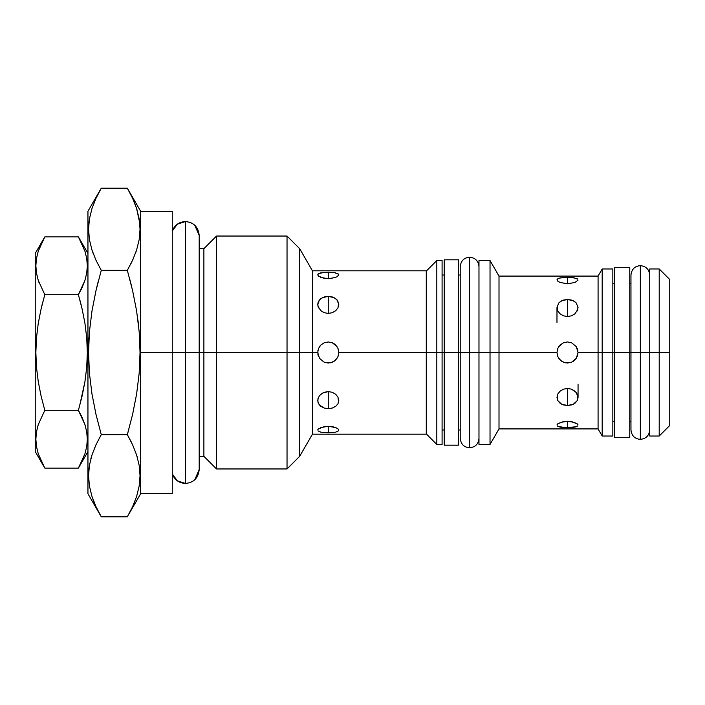 <?xml version="1.0" encoding="UTF-8"?>
<svg xmlns="http://www.w3.org/2000/svg" width="705" height="705" viewBox="0 0 705 705"><rect width="100%" height="100%" fill="white"/><g stroke="black" fill="none" stroke-linecap="round" stroke-linejoin="round"><path stroke-width="1.06" d="M336.964 358.44L334.126 361.26L330.328 362.837L324.221 362.238L319.497 358.369L317.717 352.5L185.389 352.5L185.389 483.436L185.389 352.5L172.267 352.5L172.267 493.738L172.267 352.5L185.389 352.5L185.389 483.436L185.389 352.5L172.267 352.5L172.267 211.262L172.267 352.5L140.647 352.5L185.389 352.5L185.389 483.436L185.389 352.5L199.198 352.5L185.389 352.5L185.389 221.564L185.389 352.5L185.389 221.564L185.389 352.5L185.389 221.564L185.389 352.5L185.389 221.564L185.389 352.5L203.886 352.5L203.886 248.68L203.886 352.5L216.523 352.5L216.523 236.043L216.523 352.5L287.032 352.5L287.032 236.043L287.032 352.5L299.669 352.5L299.669 248.68L299.669 352.5L312.447 352.5L312.447 270.817L312.447 352.5L317.717 352.5L318.519 348.464L320.801 345.045L324.221 342.762L328.248 341.96L332.284 342.762L335.703 345.045L337.995 348.455L338.797 352.5L426.278 352.5L426.278 270.817L426.278 352.5L436.818 352.5L436.818 260.542L436.818 352.5L442.088 352.5L442.088 260.542L442.088 352.5L458.532 352.5L458.532 259.819L458.532 352.5L469.601 352.5L469.601 447.781L469.601 352.5L458.532 352.5L458.532 445.181L458.532 352.5L444.22 352.5L444.22 445.181L444.22 259.819L444.22 352.5L442.088 352.5L442.088 444.458L442.088 352.5L436.818 352.5L436.818 444.458L436.818 352.5L426.278 352.5L426.278 434.183L426.278 352.5L338.797 352.5L337.995 356.536L335.712 359.947L332.302 362.229L328.257 363.04L324.221 362.238L319.559 358.457M640.343 352.5L640.343 439.347L640.343 352.5L630.966 352.5L640.343 352.5L640.343 439.347L640.343 352.5L649.728 352.5L640.343 352.5L640.343 265.653L640.343 352.5M576.223 358.44L571.561 362.229L567.516 363.04L563.48 362.238L560.061 359.955L557.778 356.545L556.976 352.5L478.977 352.5L478.977 260.542L478.977 352.5L469.601 352.5L469.601 447.781L469.601 352.5L490.028 352.5L490.028 260.542L490.028 352.5L499.008 352.5L499.008 276.087L499.008 352.5L556.976 352.5L557.778 348.464L560.061 345.045L563.471 342.762L567.322 341.96M132.602 198.316L127.332 188.2L140.647 211.262L140.647 352.5L140.647 211.262L172.267 211.262M139.705 222.815L136.603 208.486L132.593 198.299L127.332 188.2L132.593 198.299L136.603 208.486L139.149 218.779L140.039 229.195L139.167 239.665L136.62 250.011L132.602 260.233L127.332 270.35L132.602 290.583L136.62 311.002L139.158 331.632L139.987 347.53M136.62 208.539L134.426 202.52M140.039 229.195L139.114 218.541M137.149 210.249L136.647 208.618M131.174 263.212L133.06 259.22M135.378 253.58L136.603 250.063M131.253 284.943L129.226 277.136M132.593 290.548L127.332 270.35L132.602 260.233L136.62 250.011L139.167 239.665M138.603 325.789L137.898 319.77M139.149 486.221L140.039 475.646L139.167 486.115L136.62 496.461L132.602 506.684L127.332 516.8L101.264 516.8L127.332 516.8L132.602 506.684L136.62 496.461L139.167 486.115L140.039 475.646L139.149 465.229L136.603 454.937L132.593 444.749L127.332 434.65L101.264 434.65L96.003 414.452L101.264 434.65L96.003 444.749L91.994 454.937L89.447 465.229L88.557 475.646L89.429 486.115L91.976 496.461L95.995 506.684L101.264 516.8L95.995 506.684L91.976 496.461L89.429 486.115L88.557 475.646L89.447 465.229L91.994 454.937L96.003 444.749L101.264 434.65L127.332 434.65L132.593 414.452L136.611 394.051L139.158 373.403L140.039 352.5L139.158 331.597L136.62 311.002L132.602 290.583L127.332 270.35L101.264 270.35L95.995 260.233L91.976 250.011L89.429 239.665L88.557 229.195L89.447 218.779L91.994 208.486L96.003 198.299L101.264 188.2L95.995 198.316M82.106 244L78.396 236.88L84.926 251.156L86.715 258.4L87.341 265.732L86.724 273.099L84.935 280.379L78.396 294.69L82.106 308.931L84.935 323.295L86.724 337.818L87.341 352.5L87.949 352.5L87.949 211.262L87.949 352.5L88.557 352.5L89.006 337.607M96.003 290.548L101.264 270.35L127.332 270.35L132.593 260.251M98.471 280.528L97.369 284.873M97.29 285.164L96.673 287.702M92.073 250.31L93.219 253.58M89.438 218.832L88.883 222.912M91.835 208.988L91.465 210.178M91.976 311.002L95.995 290.583L91.976 311.002L89.438 331.632L91.976 311.002M84.935 251.192L84.662 250.363M87.103 261.238L86.715 258.4L87.341 265.732L86.715 273.17M85.305 252.372L85.041 251.509M82.08 287.631L84.935 280.379L86.724 273.099L87.341 265.732M84.062 282.89L84.723 281.031M81.19 289.482L81.63 288.583M81.145 304.904L80.053 300.647M36.475 446.529L38.264 453.809L44.803 468.12L38.264 453.809L36.475 446.529L35.858 439.162L36.484 431.83L38.273 424.586L44.803 410.31L78.396 410.31L82.097 396.095L84.926 381.74L86.724 367.208L87.341 352.5L86.724 337.818L84.935 323.295L82.106 308.931L78.396 294.69L82.106 287.57M87.341 352.447L87.297 348.42M332.302 342.771L336.955 346.543M337.995 273.663L338.797 274.818L337.025 276.818L330.328 278.634L324.221 278.378L318.519 276.157L317.717 274.809L318.528 273.663L324.23 272.359L334.117 272.553L338.594 274.201M317.92 274.201L320.81 272.835L328.257 272.209L328.257 278.722L320.757 277.426M338.594 302.833L337.995 307.812L335.712 310.711L332.302 312.703L328.257 313.417L324.221 312.703L320.801 310.72L317.92 306.173L317.92 302.833M318.581 307.926L317.717 304.481L319.497 299.872L322.405 297.677L328.257 296.364L334.117 297.677L337.016 299.872L338.797 304.489L337.933 307.935M335.712 272.835L328.257 272.209L328.257 278.722L335.756 277.426M36.475 337.792L36.175 342.022M42.556 240.995L38.273 251.156L36.484 258.4L35.858 265.732L36.475 273.099L38.264 280.379L44.803 294.69L41.093 308.931L38.264 323.295L36.475 337.818L35.858 352.5L36.475 367.208L38.273 381.74L41.102 396.095L44.803 410.31L41.102 396.095L38.273 381.74L36.475 367.208L35.858 352.5L35.25 352.5L35.25 451.579L35.25 253.421L35.25 352.5L35.858 352.5L36.475 337.818L38.264 323.295L41.093 308.931L44.803 294.69L38.264 280.379L36.475 273.099L35.858 265.732L36.484 258.4L38.264 251.192M42.829 301.855L42.053 304.904M42.009 305.115L41.569 306.895M38.475 281.031L39.136 282.89M36.475 258.435L36.087 261.308M35.858 265.785L36.484 273.17M38.273 251.156L44.803 236.88L42.67 240.775M320.766 427.574L328.257 426.278L328.257 432.791L320.828 432.174L317.92 430.799M318.528 356.545L317.955 354.73M318.528 301.273L320.81 298.656L324.23 296.955L328.257 296.364L328.257 313.417L324.221 312.703L320.616 310.544M317.92 354.571L317.92 350.447M318.263 429.089L317.788 429.803M320.599 394.465L324.23 392.288L328.257 391.583L328.257 408.636L324.221 408.045L320.801 406.344L318.519 403.718L317.717 400.51L318.589 397.065M337.942 397.091L338.797 400.51L337.995 403.718L335.712 406.344L332.302 408.045L328.257 408.636L324.221 408.045L319.497 405.128L317.92 402.167L317.92 398.827L319.497 395.646L322.405 393.143L328.257 391.583L332.293 392.288L335.915 394.465M442.088 260.542L436.818 260.542L426.278 271.081L426.278 272.086M469.601 352.5L469.601 257.219L469.601 352.5M598.078 352.5L598.078 276.087L598.078 352.5L602.185 352.5L602.185 268.975L602.185 352.5L612.839 352.5L612.839 268.975L612.839 352.5L629.768 352.5L629.768 267.318L629.768 352.5L630.966 352.5L629.768 352.5L629.768 437.682L629.768 352.5L614.619 352.5L614.619 437.682L614.619 267.318L614.619 352.5L612.839 352.5L612.839 436.025L612.839 352.5L602.185 352.5L602.185 436.025L602.185 352.5L598.078 352.5L598.078 428.913L598.078 352.5L578.056 352.5L598.078 352.5M558.809 346.552L563.471 342.762L567.507 341.96L571.543 342.762L576.267 346.631L578.056 352.5L576.276 358.351L571.561 362.229L565.454 362.837L561.665 361.268L558.818 358.457M577.985 280.202L574.972 282.476L567.516 283.78L560.061 282.476L557.778 281.172L556.976 279.823L558.757 278.228L565.463 277.303L573.368 277.594L577.844 279.215M557.179 279.215L558.757 278.228M577.844 305.926L577.853 309.266L574.972 313.831L571.561 315.822L567.516 316.545L563.471 315.831L560.061 313.831L557.778 310.914L557.179 305.935M557.814 310.993L556.976 307.583L558.757 302.974L561.656 300.788L567.516 299.484L573.368 300.788L576.276 302.974L578.056 307.583L577.219 310.976M560.061 277.867L571.543 277.409L577.245 278.678M560.026 422.542L567.516 421.22L567.516 427.732L560.096 427.142L557.179 425.785M563.586 362.282L565.463 362.837M560.07 301.766L563.48 300.074L567.516 299.484L567.516 316.545L563.471 315.831L559.911 313.699M556.976 307.583L556.976 322.432M575.007 282.458L567.516 283.78L567.516 277.268L567.516 283.78L560.017 282.458M557.532 424.058L557.038 424.798M559.902 391.31L563.48 389.169L567.516 388.455L567.516 405.516L563.471 404.926L560.061 403.234L557.778 400.616L556.976 397.408L557.831 393.98M557.179 399.065L557.778 394.077L560.07 391.169L563.48 389.169L567.516 388.455L571.543 389.169L575.113 391.301M659.21 352.5L659.21 268.975L659.21 352.5L669.75 352.5L669.75 279.515L669.75 425.485L669.75 352.5L659.21 352.5L659.21 436.025L659.21 352.5L649.728 352.5L659.21 352.5M649.728 268.975L649.728 436.025L649.728 268.975L659.21 268.975L669.75 279.515M575.897 358.88L573.359 361.268M577.245 348.455L578.056 352.5L577.492 355.884M557.532 355.884L556.976 352.5L557.778 348.464M567.507 341.96L571.543 342.762L576.214 346.552M577.245 400.616L573.376 404.203L567.516 405.516L567.516 388.455L571.543 389.169L576.276 392.544L578.056 397.417L577.245 400.616L574.972 403.225L571.561 404.926L567.516 405.516L561.656 404.212L557.778 400.616M577.192 393.972L577.853 399.065M577.853 425.785L574.972 427.133L567.516 427.732L567.516 421.22L575.007 422.542M571.561 421.572L577.483 424.049M577.985 424.798L577.245 423.828M575.13 313.681L571.561 315.822L567.516 316.545L567.516 299.484L571.543 300.074L574.963 301.766M557.778 356.545L556.976 352.5M578.056 352.5L577.254 356.536M499.008 352.5L499.008 428.913L499.008 352.5M577.245 426.322L576.373 426.736M557.778 423.82L563.48 421.572L571.543 421.572M576.276 426.772L565.454 427.697L557.778 426.322M490.028 352.5L490.028 444.458L490.028 352.5M478.977 352.5L478.977 444.458L478.977 352.5M324.221 342.762L320.801 345.045L324.221 342.762L328.248 341.96L332.284 342.762M335.668 345.001L334.135 343.749M337.995 348.455L338.797 352.5L337.995 356.536M319.559 346.552L320.801 345.045M317.717 352.5L318.519 348.464M335.712 406.344L332.302 408.045L328.257 408.636L328.257 391.583L332.293 392.288L335.712 394.28L337.995 397.188L338.594 402.158M338.594 430.799L335.712 432.165L328.257 432.791L328.257 426.278L335.756 427.574M332.302 426.622L335.712 427.556L338.259 429.098M338.726 429.794L337.995 428.843M335.906 310.552L332.302 312.703L328.257 313.417L328.257 296.364L332.293 296.955L335.712 298.656L337.995 301.282M42.67 464.225L43.534 465.846M36.457 431.998L36.087 434.738M38.22 424.762L37.735 426.366M41.102 396.095L44.803 410.31L38.264 424.621M312.447 352.5L312.447 434.183L312.447 352.5M318.528 428.843L324.23 426.622L332.293 426.622M335.712 432.165L328.257 432.791L320.801 432.165M84.926 251.156L78.396 236.88L44.803 236.88L41.102 243.992M44.803 294.69L78.396 294.69L44.803 294.69M78.396 468.12L84.935 453.809L86.724 446.529L84.935 453.809L78.396 468.12L44.803 468.12L78.396 468.12L87.949 451.579M86.715 446.6L87.341 439.268L86.715 431.83L84.926 424.586L78.396 410.31L44.803 410.31M38.273 424.586L36.484 431.83L35.858 439.162M82.097 287.587L78.396 294.69M35.25 253.421L44.803 236.88L78.396 236.88L87.949 253.421M299.669 352.5L299.669 456.32L299.669 352.5M89.438 331.632L88.557 352.5L89.438 373.403L91.985 394.051L96.003 414.452L91.985 394.051L89.438 373.403L88.557 352.5L87.949 352.5L87.949 493.738L87.949 352.5L87.341 352.5L86.724 367.208L84.926 381.74L79.55 406.195M78.396 410.31L81.392 415.924M86.724 431.901L87.341 439.162L86.724 446.529M85.472 426.375L85.041 424.965M87.103 434.668L86.741 431.998M79.665 465.864L82.106 461M82.097 417.413L84.926 424.586L86.715 431.83M287.032 352.5L287.032 468.957L287.032 352.5M216.523 352.5L216.523 468.957L216.523 352.5M97.836 510.482L99.458 513.575M92.884 499.122L94.373 502.965M89.42 465.371L88.883 469.415M88.557 475.725L89.447 486.221M91.87 455.315L90.901 458.62M94.699 447.719L94.1 449.156M203.886 352.5L203.886 456.32L203.886 352.5M87.949 211.262L101.264 188.2L127.332 188.2L101.264 188.2L96.003 198.299L91.994 208.486L89.447 218.779L88.557 229.195M89.429 239.665L91.976 250.011L95.995 260.233L101.264 270.35L95.995 290.583M139.158 373.403L140.039 352.5L139.158 373.368L136.611 394.051L132.593 414.452L127.332 434.65L131.227 441.894M139.167 218.885L139.669 222.542M140.039 229.354L139.149 239.77M91.994 250.063L89.447 239.77L88.557 229.354M88.927 222.551L89.429 218.885M127.332 434.65L128.971 428.799M139.167 465.335L140.039 475.646M137.449 457.721L136.717 455.289M139.705 469.266L139.185 465.415M129.041 513.76L132.628 506.622M172.267 493.738L140.647 493.738L140.647 352.5L140.647 493.738L128.495 514.747M132.593 444.749L136.603 454.937L139.149 465.229M185.389 352.5L185.389 483.436L185.389 352.5M185.389 483.436C178.973 483.084 174.602 479.911 172.267 473.927L177.334 480.845L185.389 483.436C193.681 482.705 198.281 478.105 199.198 469.627L199.198 235.373C198.281 226.895 193.681 222.295 185.389 221.564C178.973 221.916 174.602 225.089 172.267 231.073L177.334 224.155L185.389 221.564M478.977 438.404C478.413 444.079 475.285 447.208 469.601 447.781C464.031 447.331 460.903 444.212 460.215 438.404L460.215 266.596C460.903 260.788 464.031 257.66 469.601 257.219C475.285 257.792 478.413 260.921 478.977 266.596M649.728 429.971C649.155 435.655 646.027 438.783 640.343 439.347C634.773 438.907 631.645 435.778 630.966 429.971L630.966 275.029C631.645 269.222 634.773 266.093 640.343 265.653C646.027 266.217 649.155 269.345 649.728 275.029M426.278 270.817L312.447 270.817L299.669 248.68L287.032 236.043L216.523 236.043L203.886 248.68L199.198 248.68M444.22 275.029L442.088 275.029M458.532 259.819L444.22 259.819M460.215 275.029L458.532 275.029M612.839 268.975L602.185 268.975L598.078 276.087L499.008 276.087L490.028 260.542L478.977 260.542M614.619 283.463L612.839 283.463M629.768 267.318L614.619 267.318M630.966 283.463L629.768 283.463M649.728 436.025L659.21 436.025L669.75 425.485M630.966 421.537L629.768 421.537M629.768 437.682L614.619 437.682M614.619 421.537L612.839 421.537M612.839 436.025L602.185 436.025L598.078 428.913L499.008 428.913L490.028 444.458L478.977 444.458M578.056 384.119L578.056 397.417M460.215 429.971L458.532 429.971M458.532 445.181L444.22 445.181M444.22 429.971L442.088 429.971M442.088 444.458L436.818 444.458L426.278 433.919M44.803 468.12L35.25 451.579M426.278 434.183L312.447 434.183L299.669 456.32L287.032 468.957L216.523 468.957L203.886 456.32L199.198 456.32M101.264 516.8L87.949 493.738M194.73 225.203L199.198 235.373L199.198 469.627L194.721 479.805"/></g></svg>
